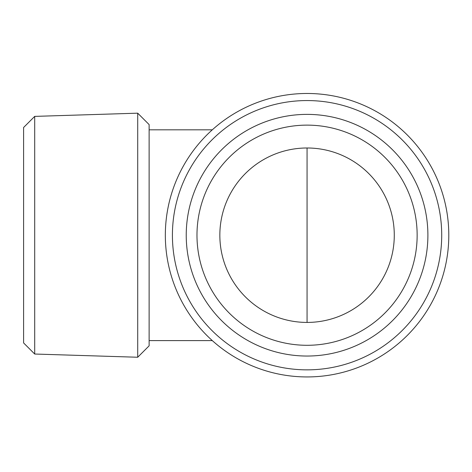 <?xml version="1.0" encoding="UTF-8"?>
<svg xmlns="http://www.w3.org/2000/svg" width="472" height="472" viewBox="0 0 472 472"><rect width="100%" height="100%" fill="white"/><g stroke="black" fill="none" stroke-linecap="round" stroke-linejoin="round"><path stroke-width="0.71" d="M307.065 147.99L307.065 147.99A87.22 87.22 0 0 1 382.597 278.816A87.22 87.22 0 0 1 231.528 278.816A87.22 87.22 0 0 1 307.065 147.99L307.065 322.429M307.065 376.939A141.73 141.73 0 0 0 429.809 164.345A141.73 141.73 0 0 0 184.322 164.345A141.73 141.73 0 0 0 307.065 376.939M307.065 369.853A134.644 134.644 0 0 0 423.673 167.885A134.644 134.644 0 0 0 190.458 167.885A134.644 134.644 0 0 0 307.065 369.853M307.065 114.377A120.832 120.832 0 0 1 411.708 295.625A120.832 120.832 0 0 1 202.423 295.625A120.832 120.832 0 0 1 307.065 114.377M34.698 354.029L34.698 116.389L23.6 127.487L23.6 342.932L34.698 354.029L137.712 357.245L137.712 113.174L149.123 124.584L149.123 345.834L137.712 357.245M34.698 116.389L137.712 113.174M307.065 125.127A110.082 110.082 0 0 1 402.398 290.25A110.082 110.082 0 0 1 211.727 290.25A110.082 110.082 0 0 1 307.065 125.127M212.3 129.818L149.123 129.818M212.3 340.601L149.123 340.601"/></g></svg>
